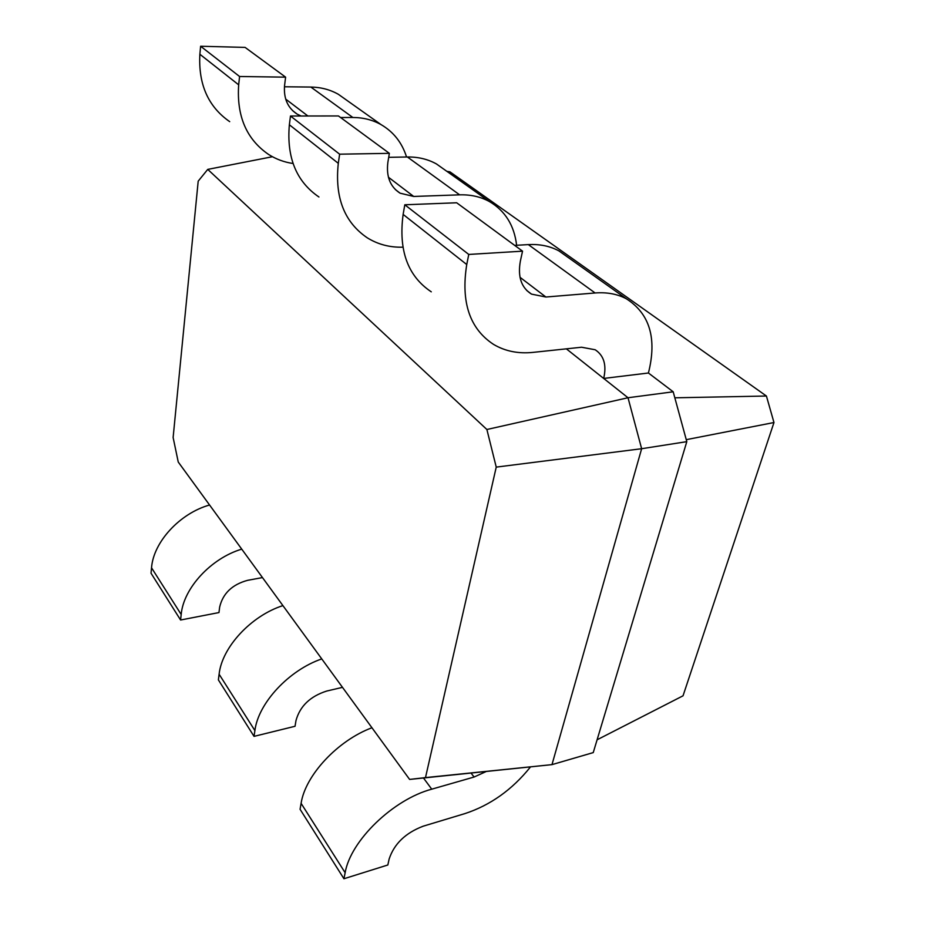 <?xml version="1.0" encoding="UTF-8"?>
<svg xmlns="http://www.w3.org/2000/svg" width="925" height="925" viewBox="0 0 925 925"><rect width="100%" height="100%" fill="white"/><g stroke="black" fill="none" stroke-linecap="round" stroke-linejoin="round"><path stroke-width="1.39" d="M486.885 429.501L207.743 169.391L198.193 181.161L173.125 437.513L178.248 462.038L409.613 779.428L425.488 777.601L496.239 467.113L486.885 429.501L628.017 397.75L603.678 378.441C606.777 365.097 603.944 355.535 595.168 349.754L581.536 347.233L533.066 352.379C518.301 353.905 505.131 351.246 493.557 344.401C469.692 328.757 460.766 302.128 466.743 264.538L468.767 254.444L522.544 251.161L520.382 261.035C517.561 276.633 521.261 287.663 531.493 294.115L545.9 297.017L595.099 292.971C606.973 292.069 617.38 294.011 626.341 298.775C649.755 313.748 657.12 338.492 648.425 373.006L603.678 378.441L566.354 348.841M431.281 291.826C407.752 276.159 398.363 250.351 403.127 214.415L404.803 204.783L456.661 202.772L522.544 251.161M514.693 245.391L528.325 244.605C539.842 244.003 550.04 246.096 558.931 250.906L568.216 257.508M207.743 169.391L272.447 156.73M468.767 254.444L404.803 204.783M496.239 467.113L641.638 448.717L628.017 397.75L673.192 391.795L648.425 373.006M425.488 777.601L551.982 764.628L641.638 448.717L686.801 441.653L673.192 391.795M402.872 247.183C389.841 247.542 378.024 244.443 367.41 237.91C344.366 222.347 334.653 197.488 338.296 163.332L339.637 154.186L389.356 153.342L387.876 162.303C386.107 176.502 390.165 186.792 400.074 193.175L413.706 196.458L459.632 194.84C470.756 194.516 480.688 196.759 489.441 201.569C505.223 210.877 514.277 225.457 516.624 245.287M409.613 779.428L551.982 764.628L593.249 752.592L686.801 441.653M229.701 121.649C208.194 106.745 198.251 84.279 199.869 54.263L200.621 46.25L245.09 47.395L285.605 77.157L284.588 85.343C283.489 98.339 287.675 107.936 297.145 114.122L301.076 116.007M284.438 86.777L310.835 87.054C320.917 87.216 330.098 89.632 338.365 94.304L347.164 100.547M293.028 163.494C284.183 162.21 276.008 159.181 268.493 154.394C246.489 139.247 236.546 116.064 238.673 84.834L239.575 76.498L285.605 77.157M340.573 117.51L352.853 117.487C363.248 117.533 372.671 119.915 381.1 124.644C393.576 131.94 402.063 142.727 406.549 156.996M318.94 196.99C296.358 181.589 286.496 157.516 289.363 124.771L290.473 116.018L338.446 115.949L389.356 153.342M388.697 157.331L407.37 156.984C418.146 156.845 427.847 159.169 436.461 163.956L445.561 170.408M446.856 171.333L449.932 171.83L766.42 396.027L674.834 397.808M339.637 154.186L290.473 116.018M485.903 771.647L474.109 777.023L431.744 789.175C393.356 799.35 350.563 840.571 345.141 872.726L343.938 878.75L387.829 864.991L389.136 859.036C394.142 843.889 405.485 832.939 423.164 826.198L464.974 813.584C490.366 805.236 512.173 789.73 530.36 767.079M239.575 76.498L200.621 46.25M686.257 439.664L773.971 422.528L766.42 396.027M597.099 739.792L683.032 695.808L773.971 422.528M209.57 505.004C179.912 513.283 153.388 542.038 151.538 567.8L151.029 573.211L180.583 620.016L218.971 612.558L219.653 607.089C222.89 593.422 232.221 584.496 247.634 580.322L262.48 577.582M241.749 549.138C211.154 558.214 183.451 588.173 181.184 614.489L180.583 620.016M371.942 727.755C337.845 740.428 305.308 775.219 301.099 803.351L300.07 809.271L343.938 878.75M282.911 605.609C251.172 615.761 221.942 647.246 219.109 674.221L218.381 679.887L254.04 736.369L295.04 726.275L295.988 720.552C299.966 706.157 310.21 696.317 326.687 691.056L342.493 687.344M321.761 658.912C288.97 670.128 258.295 703.058 254.895 730.577L254.04 736.369M466.743 264.538L403.127 214.415M595.099 292.971L528.325 244.605M545.9 297.017L520 277.303M459.632 194.84L407.37 156.984M413.706 196.458L388.419 177.23M338.296 163.332L289.363 124.771M471.091 773.15L474.109 777.023M352.853 117.487L310.835 87.054M307.909 115.995L285.675 99.079M238.673 84.834L199.869 54.263M423.477 778.006L431.744 789.175M151.538 567.8L181.184 614.489M301.099 803.351L345.141 872.726M219.109 674.221L254.895 730.577M558.931 250.906L626.341 298.775M526.614 290.381L531.493 294.115M436.461 163.956L489.441 201.569M395.31 189.521L400.074 193.175M338.365 94.304L381.1 124.644M292.577 110.607L297.145 114.122"/></g></svg>
